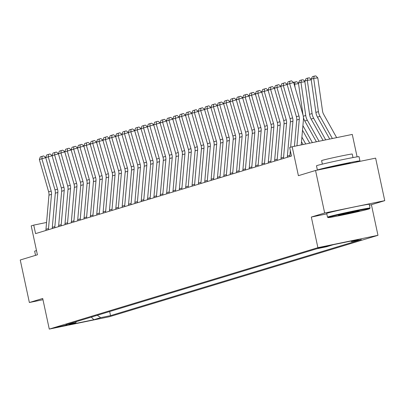 <?xml version="1.0" encoding="UTF-8"?>
<svg xmlns="http://www.w3.org/2000/svg" width="405" height="405" viewBox="0 0 405 405"><rect width="100%" height="100%" fill="white"/><g stroke="black" fill="none" stroke-linecap="round" stroke-linejoin="round"><path stroke-width="0.61" d="M317.879 248.062L328.521 245.83L317.879 248.062M357.094 156.856L352.279 134.419L292.197 146.767L289.656 147.536L291.478 156.041L35.569 233.609L33.747 225.104L31.205 225.874L37.402 254.791L20.25 259.99L29.368 302.515L42.976 299.715M384.75 200.657L375.632 158.132L315.551 170.48L324.668 213.005L311.324 217.05L317.89 247.668L377.971 235.315L371.41 204.702L384.75 200.657L324.668 213.005M317.89 247.668L49.273 329.088L109.355 316.74L377.971 235.315M67.068 325.088L56.761 327.25L67.017 324.856M97.281 315.287L100.713 317.647L110.535 315.627L361.361 239.598L351.54 241.618L350.791 241.102M100.713 317.647L93.849 319.727L68.845 324.866L75.705 322.785L76.434 321.605M351.54 241.618L358.4 239.537L333.391 244.676L326.531 246.756L316.705 248.776L65.878 324.805L75.705 322.785M292.197 146.767L298.399 175.679L315.551 170.48M49.273 329.088L42.707 298.47L29.368 302.515M46.56 222.472L33.747 225.104M110.535 315.627L109.659 311.536M91.297 317.1L93.849 319.727M311.324 217.05L326.8 213.87M369.416 205.112L371.41 204.702M45.967 230.46A6.09 5.802 -106.9 0 1 45.962 229.296L48.959 195.129A8.702 8.287 73.1 0 0 48.64 191.828L39.356 159.529L41.897 158.76L42.085 156.36L43.679 155.905L45.74 157.515M45.724 157.666L41.897 158.76L51.182 191.059A8.702 8.287 73.1 0 1 51.501 194.359L48.504 228.521A6.09 5.802 -106.9 0 0 48.509 229.686M39.356 159.529L40.308 156.897L42.085 156.36M64.79 151.723L62.74 150.128L59.368 151.121L58.416 153.753L67.701 186.052L70.242 185.282L60.958 152.984L58.416 153.753M52.321 228.531A6.09 5.802 -106.9 0 1 52.316 227.367L55.313 193.2A8.702 8.287 73.1 0 0 54.994 189.904L45.709 157.606L48.251 156.831L48.438 154.432L50.033 153.976L52.093 155.586M52.078 155.738L48.251 156.831L57.535 189.13A8.702 8.287 73.1 0 1 57.854 192.431L54.857 226.597A6.09 5.802 -106.9 0 0 54.862 227.762M45.709 157.606L46.661 154.973L48.438 154.432M58.674 226.608A6.09 5.802 -106.9 0 1 58.669 225.443L61.666 191.276A8.702 8.287 73.1 0 0 61.347 187.976L52.063 155.677L54.604 154.907L54.791 152.508L56.386 152.052L58.447 153.662M58.431 153.814L54.604 154.907L63.889 187.206A8.702 8.287 73.1 0 1 64.208 190.507L61.211 224.674A6.09 5.802 -106.9 0 0 61.216 225.838M52.063 155.677L53.014 153.044L54.791 152.508M65.028 224.679A6.09 5.802 -106.9 0 1 65.023 223.514L68.02 189.348A8.702 8.287 73.1 0 0 67.701 186.052M64.785 151.885L60.958 152.984L61.145 150.584M67.569 223.909A6.09 5.802 -106.9 0 1 67.564 222.745L70.561 188.578A8.702 8.287 73.1 0 0 70.242 185.282M71.143 149.799L69.093 148.2L65.716 149.197L64.77 151.824L74.054 184.123L76.596 183.354L67.311 151.055L64.77 151.824M77.492 147.876L75.446 146.276L72.07 147.268L71.123 149.901L80.408 182.199L82.949 181.43L73.664 149.131L71.123 149.901M83.845 145.947L81.8 144.347L78.423 145.344L77.476 147.977L86.761 180.276L89.302 179.506L80.018 147.202L77.476 147.977M71.381 222.755A6.09 5.802 -106.9 0 1 71.376 221.591L74.373 187.424A8.702 8.287 73.1 0 0 74.054 184.123M71.138 149.961L67.311 151.055L67.498 148.655M73.923 221.986A6.09 5.802 -106.9 0 1 73.918 220.821L76.915 186.654A8.702 8.287 73.1 0 0 76.596 183.354M90.199 144.023L88.153 142.423L84.777 143.416L83.83 146.048L93.115 178.347L95.656 177.577L86.366 145.279L83.83 146.048M35.549 255.352L34.663 251.232A21.754 0.577 -12.1 0 1 35.635 250.842A21.754 0.577 -12.1 0 1 36.506 250.594M329.073 217.196A21.232 0.567 167.9 0 0 328.136 217.586A21.232 0.567 167.9 0 0 346.083 214.296A21.232 0.567 167.9 0 0 368.697 209.051A21.232 0.567 167.9 0 0 369.638 208.691A21.232 0.567 167.9 0 0 352.239 211.835A21.232 0.567 167.9 0 0 329.073 217.196M328.136 217.586L327.518 217.186A21.754 0.577 -12.1 0 1 327.508 217.176A21.754 0.577 -12.1 0 1 328.475 216.786A21.754 0.577 -12.1 0 1 351.93 211.354A21.754 0.577 -12.1 0 1 370.043 208.054A21.754 0.577 -12.1 0 1 370.038 208.069L369.638 208.691M338.98 215.161A10.616 0.284 -12.1 0 1 350.29 212.539A10.616 0.284 -12.1 0 1 359.26 210.894A10.616 0.284 -12.1 0 1 358.789 211.091A10.616 0.284 -12.1 0 1 347.212 213.769A10.616 0.284 -12.1 0 1 338.509 215.344A10.616 0.284 -12.1 0 1 338.98 215.161M317.469 170.085A21.754 0.577 -12.1 0 1 317.404 170.06L316.492 165.807A21.754 0.577 -12.1 0 1 317.464 165.417A21.754 0.577 -12.1 0 1 340.919 159.985A21.754 0.577 -12.1 0 1 359.033 156.684L359.944 160.937A21.754 0.577 -12.1 0 1 358.972 161.327A21.754 0.577 -12.1 0 1 355.155 162.344M317.404 170.06A21.754 0.577 -12.1 0 1 318.376 169.67A21.754 0.577 -12.1 0 1 341.83 164.238A21.754 0.577 -12.1 0 1 359.944 160.937M322.365 164.136L321.61 160.618A15.663 0.415 -12.1 0 1 322.309 160.34A15.663 0.415 -12.1 0 1 339.198 156.426A15.663 0.415 -12.1 0 1 352.239 154.052L352.993 157.57M327.508 217.176L326.703 213.43A21.754 0.577 -12.1 0 1 327.675 213.045A21.754 0.577 -12.1 0 1 351.125 207.613A21.754 0.577 -12.1 0 1 369.244 204.312L370.043 208.054M327.129 168.1L327.103 167.979A11.831 0.314 -12.1 0 1 327.635 167.766A11.831 0.314 -12.1 0 1 340.392 164.815A11.831 0.314 -12.1 0 1 350.244 163.018L350.315 163.336M345.592 213.556A10.095 0.268 167.9 0 0 352.067 212.169M77.735 220.831A6.09 5.802 -106.9 0 1 77.73 219.667L80.727 185.5A8.702 8.287 73.1 0 0 80.408 182.199M77.492 148.038L73.664 149.131L73.852 146.731M80.276 220.057A6.09 5.802 -106.9 0 1 80.271 218.897L83.268 184.731A8.702 8.287 73.1 0 0 82.949 181.43M84.088 218.902A6.09 5.802 -106.9 0 1 84.078 217.738L87.08 183.571A8.702 8.287 73.1 0 0 86.761 180.276M83.845 146.109L80.018 147.202L80.205 144.803M86.629 218.133A6.09 5.802 -106.9 0 1 86.619 216.969L89.621 182.802A8.702 8.287 73.1 0 0 89.302 179.506M90.442 216.979A6.09 5.802 -106.9 0 1 90.431 215.814L93.433 181.648A8.702 8.287 73.1 0 0 93.115 178.347M90.199 144.185L86.366 145.279L86.559 142.879M92.983 216.209A6.09 5.802 -106.9 0 1 92.973 215.045L95.975 180.878A8.702 8.287 73.1 0 0 95.656 177.577M96.795 215.05A6.09 5.802 -106.9 0 1 96.785 213.886L99.787 179.724A8.702 8.287 73.1 0 0 99.468 176.423L90.178 144.124L92.72 143.355L92.912 140.955L94.502 140.5L96.567 142.104M96.552 142.256L92.72 143.355L102.009 175.654A8.702 8.287 73.1 0 1 102.328 178.949L99.326 213.116A6.09 5.802 -106.9 0 0 99.336 214.28M90.178 144.124L91.13 141.492L92.912 140.955M103.148 213.126A6.09 5.802 -106.9 0 1 103.138 211.962L106.14 177.795A8.702 8.287 73.1 0 0 105.821 174.494L96.532 142.195L99.073 141.426L99.266 139.026L100.855 138.571L102.921 140.181M102.905 140.332L99.073 141.426L108.363 173.725A8.702 8.287 73.1 0 1 108.682 177.025L105.68 211.192A6.09 5.802 -106.9 0 0 105.69 212.357M96.532 142.195L97.483 139.568L99.266 139.026M109.497 211.202A6.09 5.802 -106.9 0 1 109.492 210.038L112.494 175.871A8.702 8.287 73.1 0 0 112.175 172.57L102.885 140.272L105.427 139.502L105.619 137.103L107.209 136.647L109.274 138.257M109.259 138.409L105.427 139.502L114.716 171.801A8.702 8.287 73.1 0 1 115.035 175.102L112.033 209.269A6.09 5.802 -106.9 0 0 112.038 210.428M102.885 140.272L103.837 137.639L105.619 137.103M115.85 209.274A6.09 5.802 -106.9 0 1 115.845 208.109L118.847 173.942A8.702 8.287 73.1 0 0 118.528 170.647L109.239 138.348L111.78 137.573L111.972 135.174L113.562 134.718L115.627 136.328M115.612 136.48L111.78 137.573L121.07 169.877A8.702 8.287 73.1 0 1 121.389 173.173L118.387 207.34A6.09 5.802 -106.9 0 0 118.392 208.504M109.239 138.348L110.19 135.715L111.972 135.174M122.204 207.35A6.09 5.802 -106.9 0 1 122.199 206.185L125.201 172.019A8.702 8.287 73.1 0 0 124.882 168.718L115.592 136.419L118.133 135.65L118.326 133.25L119.915 132.794L121.981 134.404M121.966 134.556L118.133 135.65L127.423 167.948A8.702 8.287 73.1 0 1 127.742 171.249L124.74 205.416A6.09 5.802 -106.9 0 0 124.745 206.58M115.592 136.419L116.544 133.787L118.326 133.25M128.557 205.421A6.09 5.802 -106.9 0 1 128.552 204.262L131.554 170.095A8.702 8.287 73.1 0 0 131.235 166.794L121.945 134.495L124.487 133.726L124.679 131.326L126.269 130.871L128.334 132.476M128.319 132.627L124.487 133.726L133.777 166.025A8.702 8.287 73.1 0 1 134.095 169.32L131.093 203.487A6.09 5.802 -106.9 0 0 131.098 204.652M121.945 134.495L122.897 131.863L124.679 131.326M147.38 126.689L145.329 125.089L141.958 126.087L141.006 128.719L150.296 161.018L152.837 160.248L143.547 127.95L141.006 128.719M134.911 203.497A6.09 5.802 -106.9 0 1 134.905 202.333L137.908 168.166A8.702 8.287 73.1 0 0 137.589 164.87L128.299 132.567L130.84 131.797L131.033 129.397L132.622 128.942L134.688 130.552M134.673 130.704L130.84 131.797L140.13 164.096A8.702 8.287 73.1 0 1 140.449 167.397L137.447 201.563A6.09 5.802 -106.9 0 0 137.452 202.728M128.299 132.567L129.251 129.939L131.033 129.397M153.733 124.765L151.683 123.166L148.311 124.158L147.359 126.79L156.649 159.089L159.19 158.32L149.901 126.021L147.359 126.79M141.264 201.574A6.09 5.802 -106.9 0 1 141.259 200.409L144.261 166.242A8.702 8.287 73.1 0 0 143.942 162.942L134.652 130.643L137.194 129.873L137.386 127.474L138.976 127.018L141.041 128.628M141.026 128.78L137.194 129.873L146.483 162.172A8.702 8.287 73.1 0 1 146.802 165.473L143.8 199.64A6.09 5.802 -106.9 0 0 143.805 200.799M134.652 130.643L135.604 128.01L137.386 127.474M160.086 122.836L158.036 121.242L154.664 122.234L153.713 124.867L162.997 157.165L165.539 156.396L156.254 124.097L153.713 124.867M147.617 199.645A6.09 5.802 -106.9 0 1 147.612 198.48L150.614 164.314A8.702 8.287 73.1 0 0 150.296 161.018M147.38 126.851L143.547 127.95L143.734 125.545M150.159 198.875A6.09 5.802 -106.9 0 1 150.154 197.711L153.156 163.544A8.702 8.287 73.1 0 0 152.837 160.248M153.971 197.721A6.09 5.802 -106.9 0 1 153.966 196.557L156.968 162.39A8.702 8.287 73.1 0 0 156.649 159.089M153.733 124.927L149.901 126.021L150.088 123.621M156.512 196.952A6.09 5.802 -106.9 0 1 156.507 195.787L159.509 161.62A8.702 8.287 73.1 0 0 159.19 158.32M160.324 195.792A6.09 5.802 -106.9 0 1 160.319 194.633L163.321 160.466A8.702 8.287 73.1 0 0 162.997 157.165M160.086 122.998L156.254 124.097L156.441 121.697M162.866 195.023A6.09 5.802 -106.9 0 1 162.861 193.858L165.863 159.691A8.702 8.287 73.1 0 0 165.539 156.396M166.678 193.868A6.09 5.802 -106.9 0 1 166.673 192.704L169.675 158.537A8.702 8.287 73.1 0 0 169.351 155.242L160.066 122.938L162.607 122.168L162.795 119.769L164.389 119.313L166.44 120.913M166.44 121.075L162.607 122.168L171.892 154.467A8.702 8.287 73.1 0 1 172.216 157.768L169.214 191.935A6.09 5.802 -106.9 0 0 169.219 193.099M160.066 122.938L161.018 120.31L162.795 119.769M173.031 191.945A6.09 5.802 -106.9 0 1 173.026 190.78L176.028 156.613A8.702 8.287 73.1 0 0 175.704 153.313L166.42 121.014L168.961 120.245L169.148 117.845L170.743 117.389L172.793 118.989M172.788 119.151L168.961 120.245L178.246 152.543A8.702 8.287 73.1 0 1 178.57 155.844L175.567 190.011A6.09 5.802 -106.9 0 0 175.573 191.17M166.42 121.014L167.371 118.382L169.148 117.845M179.385 190.016A6.09 5.802 -106.9 0 1 179.38 188.852L182.382 154.685A8.702 8.287 73.1 0 0 182.058 151.389L172.773 119.09L175.314 118.321L175.502 115.916L177.096 115.46L179.162 117.07M179.142 117.222L175.314 118.321L184.599 150.619A8.702 8.287 73.1 0 1 184.923 153.915L181.921 188.082A6.09 5.802 -106.9 0 0 181.926 189.246M172.773 119.09L173.725 116.458L175.502 115.916M185.738 188.092A6.09 5.802 -106.9 0 1 185.733 186.928L188.735 152.761A8.702 8.287 73.1 0 0 188.411 149.46L179.126 117.161L181.668 116.392L181.855 113.992L183.45 113.537L185.515 115.147M185.495 115.298L181.668 116.392L190.952 148.691A8.702 8.287 73.1 0 1 191.276 151.991L188.274 186.158A6.09 5.802 -106.9 0 0 188.279 187.323M179.126 117.161L180.078 114.534L181.855 113.992M192.091 186.163A6.09 5.802 -106.9 0 1 192.086 185.004L195.089 150.837A8.702 8.287 73.1 0 0 194.764 147.536L185.48 115.238L188.021 114.468L188.209 112.069L189.803 111.613L191.864 113.218M191.848 113.37L188.021 114.468L197.306 146.767A8.702 8.287 73.1 0 1 197.63 150.063L194.628 184.229A6.09 5.802 -106.9 0 0 194.633 185.394M185.48 115.238L186.432 112.605L188.209 112.069M198.445 184.24A6.09 5.802 -106.9 0 1 198.44 183.075L201.442 148.908A8.702 8.287 73.1 0 0 201.118 145.613L191.833 113.314L194.375 112.539L194.562 110.14L196.157 109.684L198.217 111.294M198.202 111.446L194.375 112.539L203.659 144.838A8.702 8.287 73.1 0 1 203.983 148.139L200.981 182.306A6.09 5.802 -106.9 0 0 200.986 183.47M191.833 113.314L192.785 110.681L194.562 110.14M204.798 182.316A6.09 5.802 -106.9 0 1 204.793 181.151L207.795 146.985A8.702 8.287 73.1 0 0 207.471 143.684L198.187 111.385L200.728 110.616L200.915 108.216L202.51 107.76L204.571 109.37M204.555 109.522L200.728 110.616L210.013 142.914A8.702 8.287 73.1 0 1 210.337 146.215L207.335 180.382A6.09 5.802 -106.9 0 0 207.34 181.546M198.187 111.385L199.138 108.753L200.915 108.216M211.152 180.387A6.09 5.802 -106.9 0 1 211.147 179.223L214.149 145.056A8.702 8.287 73.1 0 0 213.825 141.76L204.54 109.461L207.082 108.692L207.269 106.287L208.864 105.832L210.924 107.441M210.909 107.593L207.082 108.692L216.366 140.991A8.702 8.287 73.1 0 1 216.69 144.286L213.688 178.453A6.09 5.802 -106.9 0 0 213.693 179.618M204.54 109.461L205.492 106.829L207.269 106.287M217.505 178.463A6.09 5.802 -106.9 0 1 217.5 177.299L220.502 143.132A8.702 8.287 73.1 0 0 220.178 139.831L210.894 107.533L213.435 106.763L213.622 104.363L215.217 103.908L217.277 105.518M217.262 105.67L213.435 106.763L222.72 139.062A8.702 8.287 73.1 0 1 223.044 142.363L220.042 176.529A6.09 5.802 -106.9 0 0 220.047 177.694M210.894 107.533L211.845 104.905L213.622 104.363M223.859 176.534A6.09 5.802 -106.9 0 1 223.854 175.375L226.851 141.208A8.702 8.287 73.1 0 0 226.532 137.908L217.247 105.609L219.788 104.839L219.976 102.44L221.57 101.984L223.621 103.579M223.616 103.741L219.788 104.839L229.073 137.138A8.702 8.287 73.1 0 1 229.392 140.434L226.395 174.601A6.09 5.802 -106.9 0 0 226.4 175.765M217.247 105.609L218.199 102.976L219.976 102.44M230.212 174.611A6.09 5.802 -106.9 0 1 230.207 173.446L233.204 139.279A8.702 8.287 73.1 0 0 232.885 135.984L223.6 103.685L226.142 102.91L226.329 100.511L227.924 100.055L229.974 101.655M229.969 101.817L226.142 102.91L235.427 135.209A8.702 8.287 73.1 0 1 235.745 138.51L232.748 172.677A6.09 5.802 -106.9 0 0 232.753 173.841M223.6 103.685L224.552 101.053L226.329 100.511M236.566 172.687A6.09 5.802 -106.9 0 1 236.56 171.523L239.557 137.356A8.702 8.287 73.1 0 0 239.239 134.055L229.954 101.756L232.495 100.987L232.683 98.587L234.277 98.132L236.328 99.731M236.323 99.893L232.495 100.987L241.78 133.285A8.702 8.287 73.1 0 1 242.099 136.586L239.102 170.753A6.09 5.802 -106.9 0 0 239.107 171.917M229.954 101.756L230.906 99.124L232.683 98.587M242.919 170.758A6.09 5.802 -106.9 0 1 242.914 169.594L245.911 135.427A8.702 8.287 73.1 0 0 245.592 132.131L236.307 99.832L238.849 99.063L239.036 96.658L240.631 96.203L242.681 97.802M242.676 97.964L238.849 99.063L248.133 131.362A8.702 8.287 73.1 0 1 248.452 134.657L245.455 168.824A6.09 5.802 -106.9 0 0 245.46 169.989M236.307 99.832L237.259 97.2L239.036 96.658M249.272 168.834A6.09 5.802 -106.9 0 1 249.267 167.67L252.264 133.503A8.702 8.287 73.1 0 0 251.945 130.202L242.661 97.904L245.202 97.134L245.389 94.735L246.984 94.279L249.035 95.879M249.029 96.041L245.202 97.134L254.487 129.433A8.702 8.287 73.1 0 1 254.806 132.734L251.809 166.9A6.09 5.802 -106.9 0 0 251.814 168.065M242.661 97.904L243.613 95.276L245.389 94.735M255.626 166.911A6.09 5.802 -106.9 0 1 255.621 165.746L258.618 131.579A8.702 8.287 73.1 0 0 258.299 128.279L249.014 95.98L251.556 95.21L251.743 92.811L253.338 92.355L255.398 93.965M255.383 94.117L251.556 95.21L260.84 127.509A8.702 8.287 73.1 0 1 261.159 130.805L258.162 164.972A6.09 5.802 -106.9 0 0 258.167 166.136M249.014 95.98L249.966 93.347L251.743 92.811M261.979 164.982A6.09 5.802 -106.9 0 1 261.974 163.817L264.971 129.651A8.702 8.287 73.1 0 0 264.652 126.355L255.368 94.056L257.909 93.282L258.096 90.882L259.691 90.426L261.751 92.036M261.736 92.188L257.909 93.282L267.194 125.58A8.702 8.287 73.1 0 1 267.513 128.881L264.516 163.048A6.09 5.802 -106.9 0 0 264.521 164.212M255.368 94.056L256.319 91.424L258.096 90.882M268.333 163.058A6.09 5.802 -106.9 0 1 268.328 161.894L271.325 127.727A8.702 8.287 73.1 0 0 271.006 124.426L261.721 92.127L264.262 91.358L264.45 88.958L266.044 88.503L268.105 90.112M268.09 90.264L264.262 91.358L273.547 123.657A8.702 8.287 73.1 0 1 273.866 126.957L270.869 161.124A6.09 5.802 -106.9 0 0 270.874 162.289M261.721 92.127L262.668 89.495L264.45 88.958M301.897 137.128L305.724 143.988M301.497 141.73L303.056 144.534M274.686 161.129A6.09 5.802 -106.9 0 1 274.681 159.965L277.678 125.798A8.702 8.287 73.1 0 0 277.359 122.502L268.075 90.204L270.616 89.434L270.803 87.029L272.398 86.574L274.458 88.184M274.443 88.336L270.616 89.434L279.901 121.733A8.702 8.287 73.1 0 1 280.219 125.029L277.223 159.195A6.09 5.802 -106.9 0 0 277.228 160.36M268.075 90.204L269.021 87.571L270.803 87.029M298.52 83.683L294.612 84.179L295.088 87.485M302.91 125.616L312.387 142.616M302.505 130.223L309.719 143.162M293.503 82.397L296.789 81.689L298.48 83.4M295.144 81.901L294.612 84.179L294.172 84.311M281.04 159.206A6.09 5.802 -106.9 0 1 281.035 158.041L284.032 123.874A8.702 8.287 73.1 0 0 283.713 120.574L274.428 88.275L276.969 87.505L277.157 85.106L278.751 84.65L280.812 86.26M280.797 86.412L276.969 87.505L286.254 119.804A8.702 8.287 73.1 0 1 286.573 123.105L283.571 157.272A6.09 5.802 -106.9 0 0 283.581 158.436M274.428 88.275L275.375 85.647L277.157 85.106M304.874 81.754L300.966 82.255L305.729 115.481A13.051 12.428 73.1 0 0 307.319 120.204L319.049 141.249M303.436 117.551A13.051 12.428 73.1 0 0 304.778 120.974L316.381 141.796M298.424 83.025L299.72 80.514L301.497 79.977L300.966 82.255L298.424 83.025L303.021 115.086M301.497 79.977L303.142 79.765L304.833 81.476M287.393 157.282A6.09 5.802 -106.9 0 1 287.383 156.117L290.385 121.951A8.702 8.287 73.1 0 0 290.066 118.65L280.781 86.351L283.323 85.582L283.51 83.182L285.105 82.726L287.165 84.336M287.15 84.488L283.323 85.582L292.607 117.88A8.702 8.287 73.1 0 1 292.926 121.181L290.638 147.238M289.934 156.507A6.09 5.802 -106.9 0 1 289.924 155.343L290.334 150.701M280.781 86.351L281.728 83.719L283.51 83.182M311.227 79.831L307.319 80.327L312.078 113.557A13.051 12.428 73.1 0 0 313.673 118.275L325.711 139.877M304.778 81.096L306.074 78.59L307.851 78.049L307.319 80.327L304.778 81.096L309.542 114.326A13.051 12.428 73.1 0 0 311.131 119.05L323.048 140.424M307.851 78.049L309.496 77.841L311.187 79.552M294.43 146.306L296.738 120.022A8.702 8.287 73.1 0 0 296.419 116.726L287.13 84.427L289.671 83.653L289.864 81.253L291.453 80.797L293.655 82.514L302.945 114.812A13.051 12.428 -106.9 0 1 303.426 119.764L301.214 144.914M293.655 82.514L289.671 83.653L298.961 115.951A8.702 8.287 73.1 0 1 299.28 119.252L296.951 145.79M287.13 84.427L288.082 81.795L289.864 81.253M336.641 137.629L323.61 114.251A8.702 8.287 -106.9 0 1 322.547 111.107L317.788 77.876L313.673 78.403L318.431 111.633A13.051 12.428 73.1 0 0 320.026 116.351L332.373 138.51M311.131 79.172L312.427 76.661L314.204 76.125L313.673 78.403L311.131 79.172L315.89 112.403A13.051 12.428 73.1 0 0 317.485 117.121L329.71 139.057M314.204 76.125L315.849 75.912L317.788 77.876M48.959 195.129L51.501 194.359M48.64 191.828L51.182 191.059M45.962 229.296L48.504 228.521M55.313 193.2L57.854 192.431M54.994 189.904L57.535 189.13M52.316 227.367L54.857 226.597M61.666 191.276L64.208 190.507M61.347 187.976L63.889 187.206M58.669 225.443L61.211 224.674M68.02 189.348L70.561 188.578M65.023 223.514L67.564 222.745M74.373 187.424L76.915 186.654M71.376 221.591L73.918 220.821M80.727 185.5L83.268 184.731M77.73 219.667L80.271 218.897M87.08 183.571L89.621 182.802M84.078 217.738L86.619 216.969M93.433 181.648L95.975 180.878M90.431 215.814L92.973 215.045M99.787 179.724L102.328 178.949M99.468 176.423L102.009 175.654M96.785 213.886L99.326 213.116M106.14 177.795L108.682 177.025M105.821 174.494L108.363 173.725M103.138 211.962L105.68 211.192M112.494 175.871L115.035 175.102M112.175 172.57L114.716 171.801M109.492 210.038L112.033 209.269M118.847 173.942L121.389 173.173M118.528 170.647L121.07 169.877M115.845 208.109L118.387 207.34M125.201 172.019L127.742 171.249M124.882 168.718L127.423 167.948M122.199 206.185L124.74 205.416M131.554 170.095L134.095 169.32M131.235 166.794L133.777 166.025M128.552 204.262L131.093 203.487M137.908 168.166L140.449 167.397M137.589 164.87L140.13 164.096M134.905 202.333L137.447 201.563M144.261 166.242L146.802 165.473M143.942 162.942L146.483 162.172M141.259 200.409L143.8 199.64M150.614 164.314L153.156 163.544M147.612 198.48L150.154 197.711M156.968 162.39L159.509 161.62M153.966 196.557L156.507 195.787M163.321 160.466L165.863 159.691M160.319 194.633L162.861 193.858M169.675 158.537L172.216 157.768M169.351 155.242L171.892 154.467M166.673 192.704L169.214 191.935M176.028 156.613L178.57 155.844M175.704 153.313L178.246 152.543M173.026 190.78L175.567 190.011M182.382 154.685L184.923 153.915M182.058 151.389L184.599 150.619M179.38 188.852L181.921 188.082M188.735 152.761L191.276 151.991M188.411 149.46L190.952 148.691M185.733 186.928L188.274 186.158M195.089 150.837L197.63 150.063M194.764 147.536L197.306 146.767M192.086 185.004L194.628 184.229M201.442 148.908L203.983 148.139M201.118 145.613L203.659 144.838M198.44 183.075L200.981 182.306M207.795 146.985L210.337 146.215M207.471 143.684L210.013 142.914M204.793 181.151L207.335 180.382M214.149 145.056L216.69 144.286M213.825 141.76L216.366 140.991M211.147 179.223L213.688 178.453M220.502 143.132L223.044 142.363M220.178 139.831L222.72 139.062M217.5 177.299L220.042 176.529M226.851 141.208L229.392 140.434M226.532 137.908L229.073 137.138M223.854 175.375L226.395 174.601M233.204 139.279L235.745 138.51M232.885 135.984L235.427 135.209M230.207 173.446L232.748 172.677M239.557 137.356L242.099 136.586M239.239 134.055L241.78 133.285M236.56 171.523L239.102 170.753M245.911 135.427L248.452 134.657M245.592 132.131L248.133 131.362M242.914 169.594L245.455 168.824M252.264 133.503L254.806 132.734M251.945 130.202L254.487 129.433M249.267 167.67L251.809 166.9M258.618 131.579L261.159 130.805M258.299 128.279L260.84 127.509M255.621 165.746L258.162 164.972M264.971 129.651L267.513 128.881M264.652 126.355L267.194 125.58M261.974 163.817L264.516 163.048M271.325 127.727L273.866 126.957M271.006 124.426L273.547 123.657M268.328 161.894L270.869 161.124M277.678 125.798L280.219 125.029M277.359 122.502L279.901 121.733M274.681 159.965L277.223 159.195M284.032 123.874L286.573 123.105M283.713 120.574L286.254 119.804M281.035 158.041L283.571 157.272M305.729 115.481L303.269 116.23M307.319 120.204L304.778 120.974M290.385 121.951L292.926 121.181M290.066 118.65L292.607 117.88M287.383 156.117L289.924 155.343M312.078 113.557L309.542 114.326M313.673 118.275L311.131 119.05M296.738 120.022L299.28 119.252M296.419 116.726L298.961 115.951M318.431 111.633L315.89 112.403M320.026 116.351L317.485 117.121"/></g></svg>
